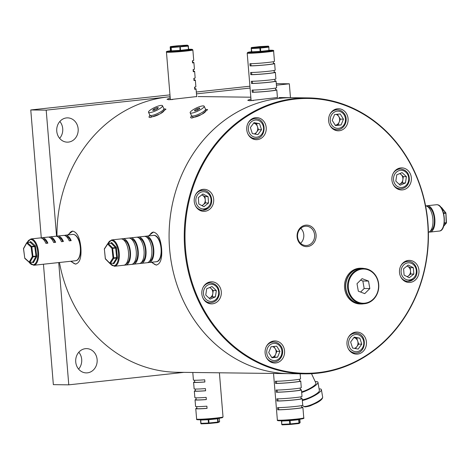 <?xml version="1.0" encoding="UTF-8"?>
<svg xmlns="http://www.w3.org/2000/svg" width="470" height="470" viewBox="0 0 470 470"><rect width="100%" height="100%" fill="white"/><g stroke="black" fill="none" stroke-linecap="round" stroke-linejoin="round"><path stroke-width="0.7" d="M78.813 352.212A12.144 10.745 -89.3 0 1 81.692 359.409A12.144 10.745 -89.3 0 1 78.608 369.109M75.729 361.912A12.144 10.745 -89.3 0 1 86.574 348.617A12.144 10.745 -89.3 0 1 97.126 359.597A12.144 10.745 -89.3 0 1 86.274 372.898A12.144 10.745 -89.3 0 1 75.729 361.912M59.843 121.466A12.144 10.745 -89.3 0 1 62.722 128.662A12.144 10.745 -89.3 0 1 59.637 138.368M56.758 131.171A12.144 10.745 -89.3 0 1 67.604 117.87A12.144 10.745 -89.3 0 1 78.149 128.851A12.144 10.745 -89.3 0 1 67.304 142.151A12.144 10.745 -89.3 0 1 56.758 131.171M41.29 237.932L30.767 109.957L46.195 110.144L170.122 96.714M196.466 93.865L250.069 88.055M276.413 85.199L289.332 83.801L290.472 97.684M276.289 83.642L289.332 83.801M30.767 109.957L169.97 94.875M196.319 92.02L249.917 86.21M183.876 372.369L68.779 384.836L58.727 262.571M43.451 264.228L53.351 384.648L68.779 384.836M56.57 236.287L46.195 110.144M205.566 109.334L207.593 109.663L201.689 114.41L191.772 118.088L190.591 117.612L191.519 115.673M207.628 109.792A9.382 2.091 -25.1 0 0 206.559 109.487A9.382 2.091 -25.1 0 0 205.525 109.569M191.848 115.961A9.382 2.091 -25.1 0 0 190.673 117.735M163.912 108.829L165.939 109.158L160.035 113.904L150.118 117.582L148.937 117.1L149.86 115.168A7.726 1.721 -25.1 0 0 157.262 113.64A7.726 1.721 -25.1 0 0 163.912 108.817A7.726 1.721 -25.1 0 0 163.871 108.652L162.508 105.727A7.726 1.721 154.9 0 1 162.544 105.891A7.726 1.721 154.9 0 1 155.899 110.714A7.726 1.721 154.9 0 1 148.508 112.271A7.726 1.721 154.9 0 1 148.467 112.101A7.726 1.721 154.9 0 1 155.118 107.278A7.726 1.721 154.9 0 1 162.508 105.727M165.969 109.287A9.382 2.091 -25.1 0 0 164.9 108.981A9.382 2.091 -25.1 0 0 163.866 109.063M150.194 115.456A9.382 2.091 -25.1 0 0 149.019 117.23M196.689 96.556L168.942 99.734L167.009 99.299L170.222 97.942M170.346 99.405A16.556 0.817 -4.7 0 0 168.466 99.722M277.429 97.537L249.682 100.721L247.749 100.28L250.962 98.923M251.086 100.392A16.556 0.817 -4.7 0 0 249.206 100.703M67.686 234.953L72.697 231.105C77.168 232.168 79.9 237.726 80.887 247.778C81.551 257.742 79.724 263.171 75.406 264.07L70.635 261.279M72.562 231.105A16.556 7.673 -96.2 0 0 68.632 234.853M71.481 261.191A16.556 7.673 -96.2 0 0 75.987 264.005A16.556 7.673 -96.2 0 0 76.122 264.005M148.426 235.934L153.437 232.086C157.908 233.149 160.64 238.707 161.627 248.759C162.291 258.723 160.464 264.158 156.146 265.051L151.375 262.266M153.302 232.086A16.556 7.673 -96.2 0 0 149.372 235.834M152.227 262.172A16.556 7.673 -96.2 0 0 156.727 264.986A16.556 7.673 -96.2 0 0 156.863 264.986M189.486 372.434L289.485 373.656A137.98 122.088 90.7 0 1 169.6 248.853A137.98 122.088 90.7 0 1 292.845 97.713A137.98 122.088 90.7 0 0 183.177 300.412A137.98 122.088 90.7 0 0 289.485 373.656L304.66 373.838A137.98 122.088 -89.3 0 1 198.346 300.6A137.98 122.088 -89.3 0 1 308.014 97.901A137.98 122.088 -89.3 0 1 414.329 171.139A137.98 122.088 -89.3 0 1 304.66 373.838M156.604 265.027L156.146 265.051M75.864 264.046L75.406 264.07M59.461 262.489A137.98 122.088 90.7 0 0 177.378 372.287L189.469 372.434M170.122 96.744A137.98 122.088 90.7 0 0 56.97 236.199M198.117 96.573L199.991 96.585M278.857 97.56L280.731 97.566M298.174 240.922A10.763 9.523 -89.3 0 1 302.151 226.37A10.763 9.523 -89.3 0 1 315.018 230.823A10.763 9.523 -89.3 0 1 311.034 245.375A10.763 9.523 -89.3 0 1 298.174 240.922M313.637 231.334A9.659 8.548 90.7 0 0 306.199 226.205A9.659 8.548 90.7 0 0 298.521 240.399A9.659 8.548 90.7 0 0 305.964 245.522A9.659 8.548 90.7 0 0 313.637 231.334M300.589 243.284A9.659 8.548 90.7 0 0 302.839 231.205A9.659 8.548 90.7 0 0 300.771 228.314M199.033 300.342A137.428 121.601 90.7 0 0 363.322 357.235A137.428 121.601 90.7 0 0 414.152 171.403A137.428 121.601 90.7 0 0 249.87 114.51A137.428 121.601 90.7 0 0 199.033 300.342M341.238 109.216A11.039 9.764 90.7 0 0 338.488 108.735A11.039 9.764 90.7 0 0 328.706 118.076A11.039 9.764 90.7 0 0 335.468 130.325A11.039 9.764 90.7 0 0 338.218 130.807A11.039 9.764 90.7 0 0 348 121.466A11.039 9.764 90.7 0 0 341.238 109.216M251.92 118.892A11.039 9.764 90.7 0 0 246.979 131.253A11.039 9.764 90.7 0 0 256.338 139.678A11.039 9.764 90.7 0 0 261.032 138.392A11.039 9.764 90.7 0 0 265.973 126.031A11.039 9.764 90.7 0 0 256.608 117.606A11.039 9.764 90.7 0 0 251.92 118.892M253.007 138.973A11.039 9.764 90.7 0 0 253.923 138.544M194.627 197.095A11.039 9.764 90.7 0 0 203.821 211.365A11.039 9.764 90.7 0 0 213.286 203.557A11.039 9.764 90.7 0 0 204.092 189.287A11.039 9.764 90.7 0 0 194.627 197.095M200.49 210.66A11.039 9.764 90.7 0 0 201.407 210.231M202.922 298.009A11.039 9.764 90.7 0 0 211.43 303.873A11.039 9.764 90.7 0 0 220.201 287.658A11.039 9.764 90.7 0 0 211.694 281.794A11.039 9.764 90.7 0 0 202.922 298.009A9.935 8.789 -89.3 0 0 210.307 302.756C215.143 302.392 218.127 299.625 219.249 294.455C219.555 287.687 216.652 283.833 210.554 282.887A9.935 8.789 -89.3 0 0 203.052 287.446M208.093 303.162A11.039 9.764 90.7 0 0 209.015 302.739M271.948 362.529A11.039 9.764 90.7 0 0 274.703 363.01A11.039 9.764 90.7 0 0 284.485 353.663A11.039 9.764 90.7 0 0 277.723 341.42A11.039 9.764 90.7 0 0 274.974 340.932A11.039 9.764 90.7 0 0 265.192 350.279A11.039 9.764 90.7 0 0 271.948 362.529M271.366 362.305A11.039 9.764 90.7 0 0 272.289 361.877M272.529 342.007A11.039 9.764 90.7 0 0 271.619 341.561M361.271 352.847A11.039 9.764 90.7 0 0 366.212 340.491A11.039 9.764 90.7 0 0 356.848 332.061A11.039 9.764 90.7 0 0 352.159 333.353A11.039 9.764 90.7 0 0 347.218 345.714A11.039 9.764 90.7 0 0 356.577 354.139A11.039 9.764 90.7 0 0 361.271 352.847M354.409 333.136A11.039 9.764 90.7 0 0 353.499 332.69M418.564 274.65A11.039 9.764 90.7 0 0 409.364 260.38A11.039 9.764 90.7 0 0 399.899 268.188A11.039 9.764 90.7 0 0 409.1 282.452A11.039 9.764 90.7 0 0 418.564 274.65M406.926 261.455A11.039 9.764 90.7 0 0 406.015 261.003M410.269 173.73A11.039 9.764 90.7 0 0 401.762 167.872A11.039 9.764 90.7 0 0 392.99 184.087A11.039 9.764 90.7 0 0 401.492 189.945A11.039 9.764 90.7 0 0 410.269 173.73M399.318 168.947A11.039 9.764 90.7 0 0 398.413 168.501M398.161 189.24A11.039 9.764 90.7 0 0 399.077 188.817M405.763 281.747A11.039 9.764 90.7 0 0 406.685 281.318M353.246 353.434A11.039 9.764 90.7 0 0 354.163 353.005M209.256 282.87A11.039 9.764 90.7 0 0 208.345 282.423M201.648 190.362A11.039 9.764 90.7 0 0 200.743 189.915M254.17 118.681A11.039 9.764 90.7 0 0 253.26 118.229M334.887 130.102A11.039 9.764 90.7 0 0 335.803 129.673M336.044 109.81A11.039 9.764 90.7 0 0 335.134 109.357M407.331 276.783L408.459 275.884A5.534 4.894 90.7 0 0 410.51 270.849A5.534 4.894 90.7 0 0 407.684 266.343A5.534 4.894 90.7 0 0 406.961 266.043M404.1 275.115L403.583 268.752L408.201 265.051L413.336 267.706L413.853 274.069L409.235 277.77L404.1 275.115M407.02 265.997L410.251 267.671L413.336 267.706M410.251 267.671L410.768 274.034L413.853 274.069M407.079 276.654A5.534 4.894 90.7 0 0 408.459 275.884L410.768 274.034M281.348 420.726A0.552 0.546 57 0 1 281.471 421.038L281.742 424.339A0.552 0.552 0 0 0 282.317 424.845A0.552 0.317 87.3 0 1 281.976 424.339L289.779 423.975L289.508 420.679L281.706 421.044L281.742 424.339A0.552 0.546 -123 0 0 282.194 424.833M301.787 407.296A13.248 0.658 175.3 0 1 302.909 407.466A13.248 0.658 175.3 0 1 292.593 408.953A13.248 0.658 175.3 0 1 277.741 409.811L278.739 409.705L278.569 407.619M301.064 398.507A13.248 0.658 175.3 0 1 302.187 398.678L302.733 405.269A13.248 0.658 175.3 0 1 292.411 406.756A13.248 0.658 175.3 0 1 277.564 407.613L277.741 409.811M302.187 398.678A13.248 0.658 175.3 0 1 291.87 400.164A13.248 0.658 175.3 0 1 277.018 401.022L278.017 400.916L277.846 398.83M300.342 389.712A13.248 0.658 175.3 0 1 301.464 389.883L302.004 396.48A13.248 0.658 175.3 0 1 291.688 397.967A13.248 0.658 175.3 0 1 276.842 398.824L277.018 401.022M301.464 389.883A13.248 0.658 175.3 0 1 291.147 391.375A13.248 0.658 175.3 0 1 276.295 392.227L277.294 392.127L277.124 390.035M299.619 380.923A13.248 0.658 175.3 0 1 300.741 381.094L301.282 387.685A13.248 0.658 175.3 0 1 290.965 389.178A13.248 0.658 175.3 0 1 276.119 390.029L276.295 392.227M300.741 381.094A13.248 0.658 175.3 0 1 290.425 382.586A13.248 0.658 175.3 0 1 275.573 383.438L275.397 381.24A13.248 0.658 175.3 0 0 290.243 380.389A13.248 0.658 175.3 0 0 300.559 378.896L300.142 373.785M290.154 424.475L290.143 424.475A0.552 0.317 87.3 0 0 290.143 424.475A0.552 0.552 0 0 0 290.154 424.475L298.791 423.564A0.552 0.546 -123 0 0 299.278 422.977L298.791 423.564L290.166 424.469L290.331 423.928L298.967 423.024L298.691 419.728L290.061 420.632L290.331 423.928L289.779 423.975A0.552 0.317 87.3 0 0 290.125 424.475L282.317 424.845A0.552 0.317 87.3 0 0 282.341 424.845L290.102 424.475M298.791 423.564A0.552 0.552 0 0 0 299.032 423.482L299.866 422.935A0.552 0.546 -123 0 0 300.113 422.43L299.848 419.211L300.113 422.43L299.278 422.977L299.008 419.675A0.552 0.546 57 0 1 299.114 419.311M275.573 383.438L276.572 383.332A12.144 0.599 -4.7 0 0 290.184 382.551A12.144 0.599 -4.7 0 0 299.643 381.188L299.484 379.249M276.401 381.246L276.572 383.332M277.294 392.127A12.144 0.599 -4.7 0 0 290.907 391.34A12.144 0.599 -4.7 0 0 300.365 389.977L300.207 388.038M278.017 400.916A12.144 0.599 -4.7 0 0 291.629 400.135A12.144 0.599 -4.7 0 0 301.088 398.766L300.929 396.827M278.739 409.705A12.144 0.599 -4.7 0 0 292.352 408.923A12.144 0.599 -4.7 0 0 301.811 407.555L301.652 405.622M208.874 423.529L217.716 422.63L208.862 423.535A0.552 0.341 -92.4 0 1 208.833 423.535A0.552 0.552 0 0 0 208.862 423.535L209.009 422.994L208.469 423.035L208.198 419.739A0.552 0.341 87.6 0 0 208.034 419.328A12.696 0.629 175.3 0 1 198.193 419.269M192.794 372.463L193.417 380.083A13.248 0.658 175.3 0 0 204.709 379.807L204.891 382.004A13.248 0.658 175.3 0 1 193.599 382.28L194.139 388.878A13.248 0.658 175.3 0 0 205.431 388.596L205.613 390.793A13.248 0.658 175.3 0 1 194.322 391.075L194.862 397.667A13.248 0.658 175.3 0 0 206.154 397.385L206.336 399.582A13.248 0.658 175.3 0 1 195.044 399.864L195.585 406.456A13.248 0.658 175.3 0 0 206.876 406.18L207.059 408.377A13.248 0.658 175.3 0 1 195.767 408.653A13.248 0.658 175.3 0 1 196.848 408.301M195.044 399.864A13.248 0.658 175.3 0 1 196.125 399.512M194.322 391.075A13.248 0.658 175.3 0 1 195.403 390.723M193.599 382.28A13.248 0.658 175.3 0 1 194.68 381.934M217.716 422.63A0.552 0.552 0 0 0 217.874 422.589A0.552 0.546 -112.9 0 1 217.728 422.63L217.592 418.794L208.739 419.698L209.009 422.994L218.209 422.042L219.584 421.461L219.32 418.2L219.584 421.461A0.552 0.546 -112.9 0 1 219.255 422.007A0.552 0.552 0 0 0 219.59 421.455M208.833 423.535A0.552 0.341 -92.4 0 1 208.469 423.035L200.996 423.353A0.552 0.341 -92.4 0 0 201.36 423.852A0.552 0.341 -92.4 0 1 201.36 423.852L208.833 423.535M194.539 380.254L194.697 382.192A12.144 0.599 -4.7 0 0 204.885 381.951M195.262 389.048L195.42 390.981A12.144 0.599 -4.7 0 0 205.607 390.74M195.984 397.837L196.143 399.77A12.144 0.599 -4.7 0 0 206.33 399.529M196.707 406.626L196.865 408.565A12.144 0.599 -4.7 0 0 207.053 408.318M301.628 391.886A10.487 2.338 -25.1 0 0 311.61 387.433A10.487 2.338 -25.1 0 0 315.916 383.12L311.516 373.703M302.275 399.764A10.487 2.338 -25.1 0 0 313.114 395.84A10.487 2.338 -25.1 0 0 319.377 390.57L317.978 382.351A12.708 2.832 -25.1 0 0 316.956 381.646A12.708 2.832 -25.1 0 0 315.241 381.669M301.681 392.479A12.708 2.832 -25.1 0 0 317.978 382.351M302.339 400.534A12.708 2.832 -25.1 0 0 314.912 395.435A12.708 2.832 -25.1 0 0 321.398 389.659A12.708 2.832 -25.1 0 0 320.376 388.954A12.708 2.832 -25.1 0 0 319.101 388.937M354.451 348.376A5.534 4.894 90.7 0 0 356.877 346.584A5.534 4.894 90.7 0 0 357.705 341.126A5.534 4.894 90.7 0 0 353.945 337.601L353.887 337.589A5.534 4.894 90.7 0 1 353.945 337.601L359.814 338.171L354.245 337.107L350.626 342.031L352.582 348.017L358.158 349.081L361.771 344.157L359.814 338.171M356.73 338.136L358.686 344.122L361.771 344.157M358.686 344.122L355.426 348.564M272.565 346.596A5.534 4.894 90.7 0 1 275.232 348.722L276.865 351.325L274.498 357.135L271.736 357.429A5.534 4.894 90.7 0 0 275.684 354.233A5.534 4.894 90.7 0 0 275.232 348.722L273.822 346.466M271.061 346.76L276.689 346.155L279.95 351.366L277.582 357.171L271.954 357.776L268.693 352.571L271.061 346.76M276.865 351.325L279.95 351.366M274.498 357.135L277.582 357.171M209.074 298.174A5.534 4.894 90.7 0 0 209.655 297.974A5.534 4.894 90.7 0 0 212.787 293.709L213.268 290.56L216.353 290.601L212.005 286.53L206.7 288.756L205.743 295.054L210.09 299.126L215.395 296.899L216.353 290.601M209.902 287.411L213.268 290.56M215.395 296.899L212.311 296.864L212.787 293.709A5.534 4.894 90.7 0 0 211.095 288.527A5.534 4.894 90.7 0 0 209.561 287.552M212.311 296.864L209.109 298.203M201.8 205.566A5.534 4.894 90.7 0 0 203.181 204.791L205.49 202.94L208.574 202.981L208.057 196.619L202.928 193.963L198.311 197.664L198.828 204.021L203.957 206.683L208.574 202.981M202.053 205.696L203.181 204.791A5.534 4.894 90.7 0 0 205.231 199.762L204.973 196.583L208.057 196.619M204.973 196.583L202.405 195.25A5.534 4.894 90.7 0 1 205.231 199.762L205.49 202.94M201.689 194.956A5.534 4.894 90.7 0 1 202.405 195.25L201.742 194.909M261.532 129.702L258.447 129.661L257.466 126.671A5.534 4.894 90.7 0 0 253.706 123.14A5.534 4.894 90.7 0 0 253.647 123.134L259.575 123.71L254.006 122.647L250.387 127.57L252.343 133.562L257.918 134.626L261.532 129.702L259.575 123.71M258.447 129.661L255.187 134.103M254.211 133.915A5.534 4.894 90.7 0 0 256.638 132.123A5.534 4.894 90.7 0 0 257.466 126.671L256.491 123.675M341.103 124.973L343.47 119.163L340.204 113.957L334.575 114.557L332.208 120.367L335.474 125.572L341.103 124.973L338.018 124.932L340.38 119.121L338.753 116.519A5.534 4.894 90.7 0 0 336.079 114.398M338.018 124.932L335.257 125.231A5.534 4.894 90.7 0 0 339.199 122.03A5.534 4.894 90.7 0 0 338.753 116.519L337.337 114.263M340.38 119.121L343.47 119.163M399.171 184.281L402.373 182.936L402.855 179.787A5.534 4.894 90.7 0 0 401.157 174.599A5.534 4.894 90.7 0 0 399.623 173.63M400.152 185.204L395.811 181.132L396.768 174.834L402.073 172.602L406.415 176.673L405.457 182.977L400.152 185.204M399.97 173.489L403.331 176.638L406.415 176.673M399.136 184.252A5.534 4.894 90.7 0 0 399.723 184.052A5.534 4.894 90.7 0 0 402.855 179.787L403.331 176.638M402.373 182.936L405.457 182.977M364.18 268.505A17.884 15.821 90.7 0 0 361.577 268.229L360.549 268.217A17.884 15.821 90.7 0 0 344.739 283.105A17.884 15.821 90.7 0 0 355.226 303.038A17.884 15.821 90.7 0 0 360.114 303.978L361.142 303.99A17.884 15.821 90.7 0 0 363.751 303.779M361.577 268.229A17.884 15.821 90.7 0 0 345.767 283.116A17.884 15.821 90.7 0 0 356.254 303.05A17.884 15.821 90.7 0 0 361.142 303.99M373.403 298.961A17.108 15.14 90.7 0 0 374.796 274.809A17.108 15.14 90.7 0 0 353.434 273.311A17.108 15.14 90.7 0 0 352.036 297.457A17.108 15.14 90.7 0 0 373.403 298.961M352.853 272.894A17.66 15.628 -89.3 0 1 363.375 268.47A17.66 15.628 -89.3 0 1 377.821 279.973A17.66 15.628 -89.3 0 1 373.468 299.372A17.66 15.628 -89.3 0 1 362.946 303.79A17.66 15.628 -89.3 0 1 348.499 292.293A17.66 15.628 -89.3 0 1 352.853 272.894M363.375 268.47L361.577 268.446A17.66 15.628 90.7 0 0 351.055 272.87A17.66 15.628 90.7 0 0 346.696 292.269A17.66 15.628 90.7 0 0 361.142 303.767L362.946 303.79M369.825 288.568L368.504 281.072L362.094 278.639L357.006 283.698L358.328 291.194L364.738 293.627L369.825 288.568L364.168 288.498L362.846 281.001L368.504 281.072M360.596 292.058L364.168 288.498M362.846 281.001L360.584 280.144M190.162 112.777L191.531 115.702A7.726 1.721 -25.1 0 0 199.057 114.081A7.726 1.721 -25.1 0 0 205.531 109.158L204.162 106.232A7.726 1.721 154.9 0 1 197.694 111.161A7.726 1.721 154.9 0 1 190.162 112.777A7.726 1.721 154.9 0 1 196.636 107.847A7.726 1.721 154.9 0 1 204.162 106.232M199.562 108.012L196.942 108.823L194.545 110.315L194.768 110.996L197.382 110.186L199.779 108.693L199.562 108.012M196.942 108.823L197.535 110.092M194.545 110.315L194.85 110.973M150.647 115.538L151.058 116.425A7.173 1.598 -25.1 0 0 151.352 116.66A7.173 1.598 -25.1 0 0 158.59 114.662M161.093 113.305A7.173 1.598 -25.1 0 0 164.059 110.344L163.642 109.463M202.752 113.811A7.173 1.598 -25.1 0 0 205.684 111.29A7.173 1.598 -25.1 0 0 205.713 110.855L205.302 109.968M192.3 116.049L192.712 116.93A7.173 1.598 -25.1 0 0 200.249 115.168M156.974 109.022L158.408 107.718L156.939 107.689L154.037 108.969L152.603 110.28L154.072 110.303L156.974 109.022M156.939 107.689L157.391 108.646M154.037 108.969L154.559 110.092M24.804 258.183L24.757 258.177A0.552 0.552 0 0 0 24.939 258.518L29.328 262.407A0.552 0.552 0 0 0 29.757 262.542L29.634 262.495A0.552 0.435 -48.5 0 1 29.21 262.049L32.342 256.473L31.085 247.008L31.819 246.897L31.631 246.45L34.551 246.133A0.552 0.435 131.5 0 0 35.097 245.581A1.105 0.511 -96.2 0 1 35.338 245.939A1.105 0.511 -96.2 0 1 35.473 246.474L36.736 255.939A1.105 0.511 -96.2 0 1 36.607 256.943L33.476 262.519A1.105 0.511 -96.2 0 1 32.976 262.63L32.536 262.242M24.939 258.518A0.552 0.435 -48.5 0 1 24.822 258.159L29.21 262.049A0.552 0.411 29.3 0 0 29.886 262.442L32.8 262.125L35.931 256.55L33.018 256.867L29.757 262.542L32.553 262.178M41.131 238.002A13.248 6.139 -96.2 0 1 42.083 237.726A13.248 6.139 -96.2 0 1 47.852 243.172L45.907 243.378A13.248 6.139 -96.2 0 0 40.138 237.938L30.903 238.936A13.248 6.139 83.8 0 1 36.666 244.382A13.248 6.139 83.8 0 1 38.37 257.813A13.248 6.139 83.8 0 1 33.752 265.274L75.576 260.744A13.248 6.139 -96.2 0 0 80.188 253.277A13.248 6.139 -96.2 0 0 78.484 239.853A13.248 6.139 -96.2 0 0 72.721 234.407C75.171 234.354 77.203 236.204 78.813 239.959C82.297 247.755 80.746 260.486 75.576 260.744M48.909 237.156A13.248 6.139 -96.2 0 1 49.867 236.886A13.248 6.139 -96.2 0 1 55.63 242.326L53.686 242.538A13.248 6.139 -96.2 0 0 47.922 237.097L42.083 237.726M56.694 236.316A13.248 6.139 -96.2 0 1 57.646 236.04A13.248 6.139 -96.2 0 1 63.415 241.486L61.47 241.697A13.248 6.139 -96.2 0 0 55.701 236.251L49.867 236.886M64.472 235.47A13.248 6.139 -96.2 0 1 65.424 235.2A13.248 6.139 -96.2 0 1 71.193 240.64L69.249 240.851A13.248 6.139 -96.2 0 0 63.479 235.411L57.646 236.04M32.342 256.473L35.996 256.044L34.739 246.58L31.819 246.897L33.018 256.867A0.552 0.411 29.3 0 1 32.342 256.473M35.473 246.474L34.739 246.58L30.156 242.244L26.99 242.62A0.552 0.411 29.3 0 0 26.69 243.113A0.552 0.435 -48.5 0 1 27.242 242.561L31.631 246.45A0.552 0.435 -48.5 0 0 31.085 247.008L26.69 243.113L23.559 248.689A0.552 0.411 29.3 0 1 23.565 248.371A0.552 0.552 0 0 0 23.5 248.712L24.757 258.177L23.565 248.712M66.106 236.292A12.144 5.628 83.8 0 1 70.576 240.711M58.327 237.138A12.144 5.628 83.8 0 1 62.792 241.551M50.549 237.979A12.144 5.628 83.8 0 1 55.014 242.397M42.764 238.825A12.144 5.628 83.8 0 1 47.235 243.237M187.166 45.155L187.818 45.572A0.552 0.306 83.4 0 1 188.17 46.125L188.682 49.374A0.552 0.552 121.7 0 0 189.275 49.879L179.804 50.972L170.622 51.471L169.946 51.054A0.552 0.552 121.7 0 0 170.446 50.46L171.121 50.877L170.851 47.582A0.552 0.552 -58.3 0 1 171.356 46.982L179.922 46.489A0.552 0.306 83.4 0 1 180.274 47.035L180.55 50.331L188.441 49.421L188.17 46.125L171.162 47.576L171.433 50.872L179.998 50.378L179.922 46.489L187.818 45.572A0.552 0.552 -58.3 0 1 188.411 46.078L188.441 49.421A0.552 0.306 -96.6 0 0 188.793 49.967M170.175 47.165A0.552 0.552 -58.3 0 1 170.68 46.565A0.552 0.306 83.4 0 1 170.68 46.565L171.356 46.982L171.162 47.576L170.175 47.165L170.446 50.46L170.175 47.165M192.77 62.393A13.248 0.658 -4.7 0 1 193.893 62.563A13.248 0.658 -4.7 0 1 192.565 62.962L192.383 60.765A13.248 0.658 -4.7 0 0 193.716 60.366L192.859 49.932A13.248 0.658 175.3 0 1 191.525 50.331A13.248 0.658 175.3 0 1 176.72 51.894A13.248 0.658 175.3 0 1 166.451 52.1L170.34 99.346A13.248 0.658 -4.7 0 0 172.79 99.528M193.493 71.187A13.248 0.658 -4.7 0 1 194.615 71.358A13.248 0.658 -4.7 0 1 193.287 71.757L193.105 69.56A13.248 0.658 -4.7 0 0 194.439 69.16L193.893 62.563M194.216 79.976A13.248 0.658 -4.7 0 1 195.338 80.147A13.248 0.658 -4.7 0 1 194.01 80.546L193.828 78.349A13.248 0.658 -4.7 0 0 195.162 77.95L194.615 71.358M194.938 88.765A13.248 0.658 -4.7 0 1 196.061 88.936A13.248 0.658 -4.7 0 1 194.733 89.335L194.551 87.138A13.248 0.658 -4.7 0 0 195.884 86.739L195.338 80.147M170.651 46.565A0.552 0.306 83.4 0 1 170.663 46.565A0.552 0.552 0 0 0 170.175 47.159M178.535 45.655A0.552 0.306 83.4 0 1 178.571 45.655L170.68 46.565L178.553 45.655A0.552 0.552 0 0 1 178.588 45.649L187.142 45.155A0.552 0.552 -58.3 0 1 187.477 45.238L188.153 45.655A0.552 0.552 0 0 1 188.411 46.078M194.803 87.091L194.962 89.024A12.144 0.599 175.3 0 1 194.721 89.171M194.081 78.302L194.239 80.235A12.144 0.599 175.3 0 1 193.998 80.376M193.358 69.507L193.517 71.446A12.144 0.599 175.3 0 1 193.276 71.587M192.635 60.718L192.794 62.657A12.144 0.599 175.3 0 1 192.553 62.798M107.847 243.583A0.552 0.423 32.9 0 0 107.689 244.059L104.311 249.182A0.552 0.552 0 0 1 104.393 248.824A0.552 0.423 32.9 0 0 104.369 249.176L105.374 258.682L109.698 263.071A0.552 0.423 135.4 0 0 109.951 263.494M123.698 265.262A13.248 6.139 -96.2 0 0 123.733 265.256A13.248 6.139 -96.2 0 0 128.41 251.468A13.248 6.139 -96.2 0 0 120.913 238.919L122.858 238.707L122.934 239.418M123.769 265.256L125.643 265.051A13.248 6.139 -96.2 0 0 125.678 265.045A13.248 6.139 -96.2 0 0 130.36 251.256A13.248 6.139 -96.2 0 0 122.858 238.707M131.483 264.416A13.248 6.139 -96.2 0 0 131.512 264.416A13.248 6.139 -96.2 0 0 136.194 250.622A13.248 6.139 -96.2 0 0 128.698 238.073L130.642 237.861L130.713 238.572M131.547 264.41L133.427 264.211A13.248 6.139 -96.2 0 0 133.462 264.205A13.248 6.139 -96.2 0 0 138.139 250.41A13.248 6.139 -96.2 0 0 130.642 237.861M139.261 263.576A13.248 6.139 -96.2 0 0 139.296 263.57A13.248 6.139 -96.2 0 0 143.973 249.782A13.248 6.139 -96.2 0 0 136.476 237.233L138.421 237.021L138.497 237.732M139.332 263.57L141.206 263.365A13.248 6.139 -96.2 0 0 141.241 263.359A13.248 6.139 -96.2 0 0 145.917 249.57A13.248 6.139 -96.2 0 0 138.421 237.021M147.04 262.73A13.248 6.139 -96.2 0 0 147.075 262.73A13.248 6.139 -96.2 0 0 151.751 248.936A13.248 6.139 -96.2 0 0 144.255 236.387L146.199 236.175L146.276 236.886M148.914 261.861L148.984 262.524A13.248 6.139 -96.2 0 0 149.019 262.519A13.248 6.139 -96.2 0 0 153.696 248.724A13.248 6.139 -96.2 0 0 146.199 236.175M148.984 262.524L147.11 262.724M105.374 258.682A0.552 0.423 135.4 0 0 105.468 259.017A0.552 0.552 0 0 1 105.315 258.688L104.369 249.176M104.393 248.824L107.712 243.707A0.552 0.552 0 0 1 108.112 243.454L108.253 243.519A0.552 0.423 135.4 0 0 107.689 244.059L112.007 248.442A0.552 0.423 135.4 0 1 112.571 247.901L115.491 247.59L111.167 243.202L108.253 243.519L112.571 247.901L113.752 257.871L116.672 257.554L115.667 248.048L112.007 248.442L113.012 257.948A0.552 0.423 32.9 0 0 113.675 258.359L110.362 263.482L113.276 263.165A0.552 0.423 -147.1 0 1 113.94 263.576A1.105 0.511 -96.2 0 1 113.705 263.746A1.105 0.511 -96.2 0 1 113.435 263.623L113.076 263.259M113.305 263.259A0.552 0.423 -44.6 0 1 113.34 263.288L116.595 258.042L113.675 258.359L113.752 257.871L113.012 257.948L109.698 263.071A0.552 0.423 32.9 0 0 110.362 263.482L113.029 263.194M146.846 237.28A12.144 5.628 83.8 0 1 153.185 248.742A12.144 5.628 83.8 0 1 149.448 261.302M141.135 262.701L141.206 263.365M139.067 238.12A12.144 5.628 83.8 0 1 145.406 249.588A12.144 5.628 83.8 0 1 141.67 262.142M133.357 263.547L133.427 264.211M131.289 238.966A12.144 5.628 83.8 0 1 137.628 250.428A12.144 5.628 83.8 0 1 133.891 262.988M125.578 264.387L125.643 265.051M123.504 239.806A12.144 5.628 83.8 0 1 129.843 251.274A12.144 5.628 83.8 0 1 126.113 263.829M251.062 52.452A0.552 0.552 -15.1 0 0 251.567 51.859L260.163 51.406L259.892 48.11L260.439 48.069L260.116 47.517L259.892 48.11L251.579 48.563L251.803 47.969L268.3 46.6L268.629 47.153L260.439 48.069L260.709 51.365L268.899 50.449L268.899 47.106A0.552 0.552 164.9 0 0 268.3 46.6L268.176 46.136A0.552 0.552 164.9 0 1 268.752 46.548A0.552 0.552 0 0 0 268.194 46.136L259.863 46.589A0.552 0.552 0 0 1 259.881 46.589L251.673 47.505L251.803 47.969A0.552 0.552 164.9 0 0 251.297 48.563L251.85 51.859L251.626 52.452L251.062 52.452L250.939 51.988L251.474 51.9L251.074 51.953L251.444 51.395L251.567 51.859L251.174 48.099L251.444 51.395A0.552 0.552 -15.1 0 1 250.939 51.988M250.863 63.691L251.033 65.794L250.087 65.9L249.911 63.703A13.248 0.658 -4.7 0 0 264.78 62.78A13.248 0.658 -4.7 0 0 274.457 61.353L273.599 50.913A13.248 0.658 175.3 0 1 263.923 52.34A13.248 0.658 175.3 0 1 249.047 53.263A13.248 0.658 175.3 0 1 247.197 53.081L251.08 100.327A13.248 0.658 -4.7 0 0 252.936 100.51A13.248 0.658 -4.7 0 0 253.536 100.51M250.087 65.9A13.248 0.658 -4.7 0 0 264.963 64.977A13.248 0.658 -4.7 0 0 274.633 63.55A13.248 0.658 -4.7 0 0 273.517 63.38M251.585 72.486L251.756 74.583L250.81 74.689L250.633 72.492A13.248 0.658 -4.7 0 0 265.503 71.569A13.248 0.658 -4.7 0 0 275.179 70.142L274.633 63.55M250.81 74.689A13.248 0.658 -4.7 0 0 265.685 73.767A13.248 0.658 -4.7 0 0 275.355 72.339A13.248 0.658 -4.7 0 0 274.239 72.169M252.308 81.275L252.478 83.372L251.532 83.478L251.356 81.281A13.248 0.658 -4.7 0 0 266.226 80.358A13.248 0.658 -4.7 0 0 275.902 78.931L275.355 72.339M251.532 83.478A13.248 0.658 -4.7 0 0 266.408 82.556A13.248 0.658 -4.7 0 0 276.078 81.128A13.248 0.658 -4.7 0 0 274.962 80.958M275.543 88.072L275.702 90.011A12.144 0.599 175.3 0 1 266.837 91.321A12.144 0.599 175.3 0 1 253.201 92.167L252.255 92.273L252.079 90.076A13.248 0.658 -4.7 0 0 266.948 89.153A13.248 0.658 -4.7 0 0 276.624 87.72L276.078 81.128M252.255 92.273A13.248 0.658 -4.7 0 0 267.13 91.35A13.248 0.658 -4.7 0 0 276.801 89.917A13.248 0.658 -4.7 0 0 275.684 89.746M259.834 46.595L251.673 47.505A0.552 0.552 164.9 0 0 251.174 48.099L251.444 51.395M253.201 92.167L253.03 90.064M274.821 79.283L274.979 81.216A12.144 0.599 175.3 0 1 266.114 82.532A12.144 0.599 175.3 0 1 252.478 83.372M274.098 70.494L274.257 72.427A12.144 0.599 175.3 0 1 265.391 73.737A12.144 0.599 175.3 0 1 251.756 74.583M273.375 61.699L273.534 63.638A12.144 0.599 175.3 0 1 264.669 64.948A12.144 0.599 175.3 0 1 251.033 65.794M430.514 230.846A12.144 5.628 -96.2 0 0 434.251 218.333A12.144 5.628 -96.2 0 0 427.947 206.829L427.882 205.731A13.248 6.139 83.8 0 1 434.821 218.938A13.248 6.139 83.8 0 1 430.079 232.068A13.248 6.139 83.8 0 1 429.427 232.062L429.416 231.828M427.882 205.731L425.938 205.942A13.248 6.139 83.8 0 1 432.852 218.867A13.248 6.139 83.8 0 1 428.393 232.239M428.775 232.133L429.427 232.062M443.668 226.076L446.106 223.174A0.552 0.447 40.1 0 0 446.447 222.68M441.712 207.922A0.552 0.394 141.4 0 0 441.33 207.517L441.083 207.54M444.297 222.927L446.206 222.715L445.877 213.133A0.552 0.394 141.4 0 0 445.495 212.728L441.013 207.44M413.171 279.497A9.935 8.789 -89.3 0 1 407.978 281.336A9.935 8.789 -89.3 0 1 400.593 276.595M400.722 266.026A9.935 8.789 -89.3 0 1 403.031 263.306A9.935 8.789 -89.3 0 1 408.224 261.467L405.099 261.432M404.323 264.393A8.613 7.62 90.7 0 0 402.496 276.401A8.613 7.62 90.7 0 0 413.112 278.428A8.613 7.62 90.7 0 0 414.94 266.42A8.613 7.62 90.7 0 0 404.323 264.393M278.604 420.251A13.248 0.658 -4.7 0 0 293.45 419.393A13.248 0.658 -4.7 0 0 303.767 417.906C304.354 418.23 303.632 418.582 301.587 418.952C297.005 419.769 282.864 420.897 279.086 420.75C277.653 420.715 277.083 420.491 277.365 420.074A13.248 0.658 -4.7 0 0 278.604 420.251M302.251 418.335A12.696 0.629 175.3 0 1 295.765 419.692A12.696 0.629 175.3 0 1 279.145 420.744M281.742 424.339L281.706 421.044A0.552 0.317 -92.7 0 0 281.612 420.721M299.69 419.234L298.691 419.728L298.726 419.358M289.361 420.268A0.552 0.317 -92.7 0 1 289.508 420.679L290.061 420.632L290.108 420.209M221.511 417.354A12.696 0.629 175.3 0 1 219.895 418.118A12.696 0.629 175.3 0 1 208.04 419.328C196.419 420.068 196.272 419.751 196.625 419.093A13.248 0.658 -4.7 0 0 207.916 418.811A13.248 0.658 -4.7 0 0 223.027 416.919L219.402 372.798M200.631 419.745A0.552 0.341 87.6 0 1 200.719 420.057L200.996 423.353L200.719 420.057L208.739 419.698L208.78 419.275M219.179 418.224L217.933 418.747L218.209 422.042A0.552 0.546 -112.9 0 1 217.874 422.589L219.255 422.007M208.809 423.535L201.377 423.852A0.552 0.552 0 0 1 200.784 423.347A0.552 0.546 -112.9 0 0 201.33 423.852M217.622 418.418L217.933 418.747A0.552 0.546 67.1 0 1 218.045 418.365M200.402 419.751A0.552 0.546 67.1 0 1 200.52 420.045L200.055 419.557M304.031 406.444A10.704 2.385 -25.1 0 0 315.176 403.013A10.704 2.385 -25.1 0 0 322.655 397.068C322.726 398.777 320.716 400.728 316.615 402.919L310.805 405.557C309.148 406.397 304.26 407.132 304.63 406.785L303.297 406.115A10.704 2.385 -25.1 0 0 304.031 406.444M352.336 352.982L355.461 353.023A9.935 8.789 -89.3 0 1 354.092 352.882A9.935 8.789 -89.3 0 1 348.076 348.282M348.205 337.713A9.935 8.789 -89.3 0 1 355.702 333.154A9.935 8.789 -89.3 0 1 357.071 333.295M357.494 334.605A8.613 7.62 90.7 0 0 348.693 341.661A8.613 7.62 90.7 0 0 354.909 351.584A8.613 7.62 90.7 0 0 363.71 344.528A8.613 7.62 90.7 0 0 357.494 334.605M270.456 361.853L273.581 361.894A9.935 8.789 -89.3 0 1 266.525 357.717A9.935 8.789 -89.3 0 1 266.196 357.153M266.326 346.584A9.935 8.789 -89.3 0 1 273.828 342.025C276.865 342.154 279.274 343.57 281.048 346.267C285.284 352.371 280.661 362.317 273.581 361.894M280.543 346.978A8.613 7.62 90.7 0 0 269.927 344.951A8.613 7.62 90.7 0 0 268.1 356.953A8.613 7.62 90.7 0 0 278.716 358.98A8.613 7.62 90.7 0 0 280.543 346.978M218.556 294.261A8.613 7.62 90.7 0 0 212.34 284.338A8.613 7.62 90.7 0 0 203.539 291.394A8.613 7.62 90.7 0 0 209.755 301.317A8.613 7.62 90.7 0 0 218.556 294.261M195.45 194.938A9.935 8.789 -89.3 0 1 197.753 192.218A9.935 8.789 -89.3 0 1 202.946 190.379C211.33 190.027 215.019 203.393 208.051 208.363L202.705 210.249A9.935 8.789 -89.3 0 1 195.32 205.508M207.84 207.341A8.613 7.62 90.7 0 0 209.667 195.332A8.613 7.62 90.7 0 0 199.045 193.305A8.613 7.62 90.7 0 0 197.218 205.308A8.613 7.62 90.7 0 0 207.84 207.341M207.899 208.41A9.935 8.789 -89.3 0 1 202.705 210.249L199.58 210.208M252.096 138.527L255.222 138.562A9.935 8.789 -89.3 0 1 253.853 138.427A9.935 8.789 -89.3 0 1 247.837 133.821M254.67 137.128A8.613 7.62 90.7 0 0 263.47 130.073A8.613 7.62 90.7 0 0 257.255 120.144A8.613 7.62 90.7 0 0 248.454 127.2A8.613 7.62 90.7 0 0 254.67 137.128M247.966 123.252A9.935 8.789 -89.3 0 1 255.463 118.693A9.935 8.789 -89.3 0 1 256.832 118.834M333.976 129.655L337.102 129.691A9.935 8.789 -89.3 0 1 330.04 125.513A9.935 8.789 -89.3 0 1 329.717 124.95M331.614 124.756A8.613 7.62 90.7 0 0 342.236 126.783A8.613 7.62 90.7 0 0 344.064 114.774A8.613 7.62 90.7 0 0 333.441 112.747A8.613 7.62 90.7 0 0 331.614 124.756M329.84 114.38A9.935 8.789 -89.3 0 1 337.343 109.821L334.217 109.786M397.25 188.793L400.375 188.828A9.935 8.789 -89.3 0 1 392.99 184.087M393.607 177.472A8.613 7.62 90.7 0 0 399.823 187.395A8.613 7.62 90.7 0 0 408.624 180.339A8.613 7.62 90.7 0 0 402.402 170.416A8.613 7.62 90.7 0 0 393.607 177.472M393.12 173.524A9.935 8.789 -89.3 0 1 400.616 168.965L397.491 168.924M29.122 262.225A12.696 5.881 -96.2 0 0 36.736 261.197A12.696 5.881 -96.2 0 0 36.002 244.758A12.696 5.881 -96.2 0 0 27.213 242.502M29.98 242.203L30.209 241.803A0.552 0.411 -150.7 0 1 30.203 242.126L29.927 242.273M23.565 248.371L26.696 242.79A0.552 0.552 0 0 1 27.119 242.514L30.156 242.244A0.552 0.435 131.5 0 0 30.709 241.692A1.105 0.511 -96.2 0 0 30.209 241.803M30.709 241.692L35.097 245.581M33.476 262.519A0.552 0.411 -150.7 0 0 32.8 262.125L32.853 262.266A0.552 0.435 131.5 0 0 32.741 262.201M32.976 262.63A0.552 0.435 131.5 0 0 32.853 262.266M36.736 255.939L35.996 256.044L35.931 256.55A0.552 0.411 -150.7 0 1 36.607 256.943M166.451 52.1C166.045 51.747 166.621 51.424 168.178 51.13L170.363 50.789A12.696 0.629 -4.7 0 0 168.231 51.124A12.696 0.629 -4.7 0 0 174.076 51.489A12.696 0.629 -4.7 0 0 190.984 49.808A12.696 0.629 -4.7 0 0 188.676 49.285L192.207 49.338L192.859 49.932M170.446 50.454L170.075 51.019L170.446 50.966L169.946 51.054M188.717 49.532L189.275 49.879M171.391 99.64A12.696 0.629 175.3 0 1 171.903 99.528M171.239 51.465L171.433 50.872L171.121 50.877A0.552 0.552 121.7 0 1 170.622 51.471M180.903 50.877A0.552 0.306 -96.6 0 1 180.55 50.331L179.998 50.378L179.804 50.972M187.477 45.238A0.552 0.552 0 0 0 187.154 45.155L178.588 45.649M156.281 261.731A13.248 6.139 -96.2 0 0 156.316 261.725A13.248 6.139 -96.2 0 0 160.993 247.937A13.248 6.139 -96.2 0 0 153.496 235.388A13.248 6.139 -96.2 0 0 153.461 235.388A13.248 6.139 -96.2 0 0 153.426 235.394M149.019 262.519L156.316 261.725C164.682 261.367 161.75 234.042 153.502 235.388L111.643 239.923A13.248 6.139 83.8 0 1 111.678 239.917A13.248 6.139 83.8 0 1 119.174 252.466A13.248 6.139 83.8 0 1 114.498 266.261A13.248 6.139 83.8 0 1 114.463 266.261M110.127 263.564A12.696 5.881 -96.2 0 0 113.916 265.767A12.696 5.881 -96.2 0 0 118.434 252.578A12.696 5.881 -96.2 0 0 111.249 240.517A12.696 5.881 -96.2 0 0 107.941 243.501M108.112 243.454L111.167 243.202A0.552 0.423 -44.6 0 0 111.731 242.661A1.105 0.511 -96.2 0 0 111.22 242.708A0.552 0.423 -147.1 0 1 111.108 243.155M110.938 243.149L111.22 242.708M111.731 242.661L116.049 247.05A0.552 0.423 -44.6 0 1 115.491 247.59L115.667 248.048L116.407 247.972A1.105 0.511 -96.2 0 0 116.049 247.05M116.407 247.972L117.412 257.478L116.672 257.554L116.595 258.042A0.552 0.423 -147.1 0 1 117.259 258.453A1.105 0.511 -96.2 0 0 117.412 257.478M117.259 258.453L113.94 263.576M113.34 263.288L113.34 263.294A0.552 0.423 -44.6 0 1 113.435 263.623M247.197 53.081L248.084 52.288L251.35 51.741A12.696 0.629 -4.7 0 0 249.476 52.663A12.696 0.629 -4.7 0 0 266.819 51.459A12.696 0.629 -4.7 0 0 271.225 50.231A12.696 0.629 -4.7 0 0 269.192 50.272L271.266 50.231C273.352 50.267 274.127 50.496 273.599 50.913M261.038 51.912L260.709 51.365L260.163 51.406L259.939 52.005L261.038 51.912L269.762 50.907L269.169 50.437M259.939 52.005L251.626 52.452M269.762 50.907A0.552 0.552 -15.1 0 1 269.169 50.402L269.228 51.001M269.639 50.443A0.552 0.552 -15.1 0 1 269.151 50.225M436.466 204.726L437.218 204.732C445.108 205.061 447.317 230.764 439.321 231.064A13.248 6.139 -96.2 0 0 444.062 217.933A13.248 6.139 -96.2 0 0 437.123 204.732A13.248 6.139 -96.2 0 0 436.466 204.726L425.591 205.907M441.072 207.482L441.166 207.423A0.552 0.552 0 0 1 441.659 207.628L445.824 212.839A0.552 0.552 0 0 1 445.942 213.151L446.435 222.633M443.48 212.945L445.495 212.728L445.648 213.216L443.615 213.439M443.58 226.358L446.371 223.038A0.552 0.552 0 0 0 446.5 222.657L446.106 223.174L444.238 223.379M308.014 97.901L280.755 97.566M250.821 97.202L200.014 96.585M404.852 281.301L407.978 281.336L413.324 279.45C420.292 274.48 416.608 261.114 408.224 261.467M303.767 417.906L302.909 407.466M277.365 420.074L273.534 373.45M281.013 420.55L281.471 421.044M299.866 422.935A0.552 0.552 0 0 0 300.113 422.43M196.625 419.093L195.767 408.653M200.784 423.347L200.514 420.051M223.027 416.919L222.48 417.607C221.029 418.083 216.212 418.658 208.034 419.328M322.655 397.068L321.398 389.659M303.297 406.115L302.645 405.352M352.576 333.118L357.124 333.295C367.704 334.734 366.142 353.704 355.461 353.023M270.702 341.99L273.828 342.025M207.429 282.846L210.554 282.887M207.182 302.715L210.307 302.756M199.821 190.344L202.946 190.379M255.222 138.562C265.903 139.249 267.465 120.273 256.884 118.84L252.337 118.657M337.102 129.691C344.175 130.114 348.805 120.167 344.569 114.063C342.795 111.367 340.386 109.957 337.343 109.821M400.375 188.828C405.211 188.464 408.189 185.697 409.311 180.527C409.617 173.765 406.72 169.911 400.616 168.965M149.871 115.191L148.508 112.271M30.903 238.936L27.06 242.526M65.424 235.2L72.721 234.407M28.788 261.925L33.752 265.274M188.94 49.797L188.682 49.374M196.061 88.936L196.707 96.75M170.493 99.699L170.34 99.346M123.733 265.256L114.457 266.261L109.921 263.505M105.468 259.017L109.792 263.406A0.552 0.552 0 0 0 110.239 263.57A0.552 0.552 0 0 0 110.244 263.564M125.678 265.045L131.512 264.416M133.462 264.205L139.296 263.57M141.241 263.359L147.075 262.73M111.643 239.923L107.73 243.677M276.801 89.917L277.447 97.737M259.881 46.589L268.194 46.136M251.662 47.505A0.552 0.552 0 0 0 251.174 48.099M269.057 50.037L269.498 50.431L269.057 50.443M268.752 46.548L268.881 47.012A0.552 0.552 0 0 1 268.899 47.106M251.233 100.68L251.08 100.327M439.321 231.064L430.079 232.068"/></g></svg>
